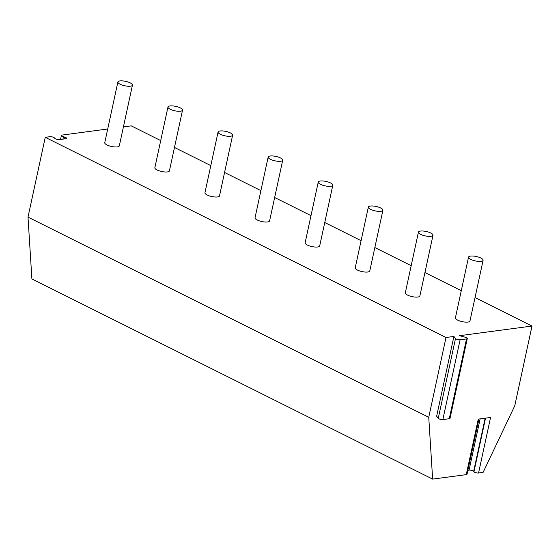 <?xml version="1.0" encoding="UTF-8"?>
<svg xmlns="http://www.w3.org/2000/svg" width="560" height="560" viewBox="0 0 560 560"><rect width="100%" height="100%" fill="white"/><g stroke="black" fill="none" stroke-linecap="round" stroke-linejoin="round"><path stroke-width="0.84" d="M445.998 337.491L453.901 336.441L455.504 338.513A2.793 0.847 12.2 0 0 460.11 339.773L466.529 338.919A2.793 0.847 12.2 0 0 467.292 338.527A2.793 0.847 12.2 0 0 465.213 337.225L459.592 335.685L532 326.053L514.745 405.846L483.091 472.395L478.555 473.004L490.56 417.487L478.268 419.125L466.263 474.635L432.642 479.108L31.899 278.929L28 217.112L45.255 137.312L445.998 337.491L428.743 417.291L432.642 479.108M453.901 336.441L436.646 416.241L438.256 418.313A2.793 0.847 12.2 0 0 442.855 419.573L449.281 418.719A2.793 0.847 12.2 0 0 450.037 418.32L467.292 338.527M478.555 473.004A2.793 0.847 -167.8 0 1 473.956 471.744L485.541 418.159M467.887 470.26L469.063 470.106A2.793 0.847 -167.8 0 1 473.662 471.366L473.956 471.744M478.961 419.034L467.026 474.243A2.793 0.847 -167.8 0 1 466.263 474.635M532 326.053L475.027 297.591M461.272 290.717L424.935 272.566M411.18 265.699L374.843 247.548M361.088 240.674L324.751 222.523M310.996 215.649L274.659 197.498M260.897 190.631L224.567 172.48M210.805 165.606L174.475 147.455M160.713 140.581L131.257 125.867L123.41 126.91M107.716 129.003L62.153 135.065A2.793 0.847 12.2 0 0 61.39 135.457A2.793 0.847 12.2 0 0 63.462 136.759L64.484 137.039A2.793 0.847 12.2 0 1 66.563 138.341A2.793 0.847 12.2 0 1 65.8 138.74L59.353 139.594A2.793 0.847 12.2 0 1 54.754 138.334L54.46 137.956A2.793 0.847 12.2 0 0 49.854 136.703L45.255 137.312M119.322 145.845A7.448 2.261 -167.8 0 1 114.674 146.937A7.448 2.261 -167.8 0 1 106.981 144.942A7.448 2.261 -167.8 0 1 104.755 142.695L117.88 81.977A7.448 2.261 12.2 0 0 120.106 84.231A7.448 2.261 -167.8 0 0 127.799 86.219A7.448 2.261 -167.8 0 0 132.447 85.127L119.322 145.845M169.414 170.87A7.448 2.261 -167.8 0 1 164.766 171.962A7.448 2.261 -167.8 0 1 157.073 169.967A7.448 2.261 -167.8 0 1 154.847 167.72L167.972 107.002A7.448 2.261 12.2 0 0 170.198 109.249A7.448 2.261 -167.8 0 0 177.891 111.244A7.448 2.261 -167.8 0 0 182.539 110.152L169.414 170.87M219.506 195.888A7.448 2.261 -167.8 0 1 214.858 196.98A7.448 2.261 -167.8 0 1 207.165 194.992A7.448 2.261 -167.8 0 1 204.939 192.738L218.071 132.027A7.448 2.261 12.2 0 0 220.29 134.274A7.448 2.261 -167.8 0 0 227.983 136.269A7.448 2.261 -167.8 0 0 232.631 135.177L219.506 195.888M269.598 220.913A7.448 2.261 -167.8 0 1 264.95 222.005A7.448 2.261 -167.8 0 1 257.257 220.01A7.448 2.261 -167.8 0 1 255.031 217.763L268.163 157.045A7.448 2.261 12.2 0 0 270.382 159.299A7.448 2.261 -167.8 0 0 278.082 161.287A7.448 2.261 -167.8 0 0 282.723 160.195L269.598 220.913M319.69 245.938A7.448 2.261 -167.8 0 1 315.042 247.03A7.448 2.261 -167.8 0 1 307.349 245.035A7.448 2.261 -167.8 0 1 305.123 242.788L318.255 182.07A7.448 2.261 12.2 0 0 320.474 184.317A7.448 2.261 -167.8 0 0 328.174 186.312A7.448 2.261 -167.8 0 0 332.815 185.22L319.69 245.938M369.782 270.956A7.448 2.261 -167.8 0 1 365.134 272.048A7.448 2.261 -167.8 0 1 357.441 270.06A7.448 2.261 -167.8 0 1 355.222 267.806L368.347 207.095A7.448 2.261 12.2 0 0 370.566 209.342A7.448 2.261 -167.8 0 0 378.266 211.337A7.448 2.261 -167.8 0 0 382.907 210.245L369.782 270.956M419.874 295.981A7.448 2.261 -167.8 0 1 415.233 297.073A7.448 2.261 -167.8 0 1 407.533 295.078A7.448 2.261 -167.8 0 1 405.314 292.831L418.439 232.113A7.448 2.261 12.2 0 0 420.665 234.367A7.448 2.261 -167.8 0 0 428.358 236.355A7.448 2.261 -167.8 0 0 433.006 235.263L419.874 295.981M469.966 321.006A7.448 2.261 -167.8 0 1 465.325 322.098A7.448 2.261 -167.8 0 1 457.625 320.103A7.448 2.261 -167.8 0 1 455.406 317.856L468.531 257.138A7.448 2.261 12.2 0 0 470.757 259.385A7.448 2.261 -167.8 0 0 478.45 261.38A7.448 2.261 -167.8 0 0 483.098 260.288L469.966 321.006M428.743 417.291L28 217.112M117.88 81.977A7.448 2.261 12.2 0 1 122.528 80.892A7.448 2.261 12.2 0 1 130.221 82.88A7.448 2.261 -167.8 0 1 132.447 85.127M167.972 107.002A7.448 2.261 12.2 0 1 172.62 105.91A7.448 2.261 12.2 0 1 180.313 107.905A7.448 2.261 -167.8 0 1 182.539 110.152M218.071 132.027A7.448 2.261 12.2 0 1 222.712 130.935A7.448 2.261 12.2 0 1 230.412 132.93A7.448 2.261 -167.8 0 1 232.631 135.177M268.163 157.045A7.448 2.261 12.2 0 1 272.804 155.96A7.448 2.261 12.2 0 1 280.504 157.948A7.448 2.261 -167.8 0 1 282.723 160.195M318.255 182.07A7.448 2.261 12.2 0 1 322.896 180.978A7.448 2.261 12.2 0 1 330.596 182.973A7.448 2.261 -167.8 0 1 332.815 185.22M368.347 207.095A7.448 2.261 12.2 0 1 372.995 206.003A7.448 2.261 12.2 0 1 380.688 207.998A7.448 2.261 -167.8 0 1 382.907 210.245M418.439 232.113A7.448 2.261 12.2 0 1 423.087 231.028A7.448 2.261 12.2 0 1 430.78 233.016A7.448 2.261 -167.8 0 1 433.006 235.263M468.531 257.138A7.448 2.261 12.2 0 1 473.179 256.046A7.448 2.261 12.2 0 1 480.872 258.041A7.448 2.261 -167.8 0 1 483.098 260.288M469.063 470.106L480.137 418.88M473.662 471.366L485.156 418.208M63.462 136.759L62.958 139.118M64.484 137.039L64.071 138.964M455.504 338.513L438.256 418.313M460.11 339.773L442.855 419.573M466.529 338.919L449.281 418.719M60.529 139.44L61.39 135.457"/></g></svg>
